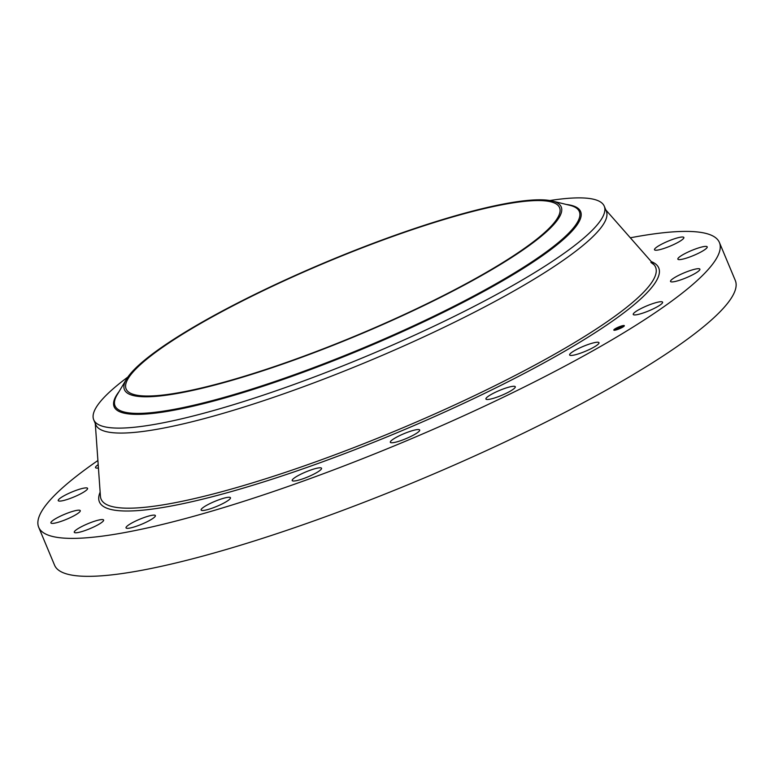 <?xml version="1.0" encoding="UTF-8"?>
<svg xmlns="http://www.w3.org/2000/svg" width="774" height="774" viewBox="0 0 774 774"><rect width="100%" height="100%" fill="white"/><g stroke="black" fill="none" stroke-linecap="round" stroke-linejoin="round"><path stroke-width="1.16" d="M581.226 347.255A15.915 2.68 157.3 0 1 598.989 342.698A15.915 2.68 157.3 0 1 587.389 350.428A15.915 2.68 157.3 0 1 569.635 354.985A15.915 2.68 157.3 0 1 581.226 347.255M630.326 237.802A368.937 62.162 157.3 0 1 712.709 235.886A368.937 62.162 157.3 0 1 719.423 242.523L735.3 280.469A368.937 62.162 157.3 0 1 442.767 470.06A368.937 62.162 157.3 0 1 61.291 571.851A368.937 62.162 157.3 0 1 54.577 565.223L38.7 527.268A368.937 62.162 157.3 0 1 97.901 460.52M719.423 242.523A368.937 62.162 157.3 0 1 426.89 432.105A368.937 62.162 157.3 0 1 45.414 533.905A368.937 62.162 157.3 0 1 38.7 527.268M130.39 393.173A234.919 39.58 157.3 0 1 126.114 388.954A234.919 39.58 157.3 0 1 312.386 268.239A234.919 39.58 157.3 0 1 555.287 203.417A234.919 39.58 157.3 0 1 559.563 207.635A234.919 39.58 157.3 0 1 373.291 328.36A234.919 39.58 157.3 0 1 130.39 393.173M419.943 226.743A236.738 39.89 -22.7 0 0 126.491 379.163A236.738 39.89 -22.7 0 0 265.734 369.846A236.738 39.89 -22.7 0 0 492.545 269.217A236.738 39.89 -22.7 0 0 552.317 201.037A236.738 39.89 -22.7 0 0 419.943 226.743M604.262 206.213A276.705 46.624 -22.7 0 1 258.864 396.627A276.705 46.624 157.3 0 1 98.753 424.752A276.705 46.624 -22.7 0 1 93.712 419.779L95.782 424.733A276.705 46.624 157.3 0 0 100.823 429.705A276.705 46.624 157.3 0 0 386.932 353.36A276.705 46.624 157.3 0 0 606.332 211.167L604.262 206.213A276.705 46.624 -22.7 0 0 599.221 201.24A276.705 46.624 157.3 0 0 549.84 200.534M127.874 377.044A276.705 46.624 -22.7 0 0 93.712 419.779M410.975 431.089A15.915 2.68 157.3 0 1 419.682 430.015A15.915 2.68 157.3 0 1 399.045 441.219A15.915 2.68 157.3 0 1 390.328 442.293A15.915 2.68 157.3 0 1 410.975 431.089M316.701 468.27A15.915 2.68 157.3 0 1 321.549 468.26A15.915 2.68 157.3 0 1 313.335 474.394A15.915 2.68 157.3 0 1 297.042 480.538A15.915 2.68 157.3 0 1 292.195 480.538A15.915 2.68 157.3 0 1 300.409 474.414A15.915 2.68 157.3 0 1 316.701 468.27M228.523 497.285A15.915 2.68 157.3 0 1 230.478 497.75A15.915 2.68 157.3 0 1 220.116 504.909A15.915 2.68 157.3 0 1 203.059 510.492A15.915 2.68 157.3 0 1 201.114 510.027A15.915 2.68 157.3 0 1 211.476 502.858A15.915 2.68 157.3 0 1 228.523 497.285M155.09 515.3A15.915 2.68 157.3 0 1 155.381 515.59A15.915 2.68 157.3 0 1 142.764 523.766A15.915 2.68 157.3 0 1 126.317 528.149A15.915 2.68 157.3 0 1 126.027 527.868A15.915 2.68 157.3 0 1 138.643 519.693A15.915 2.68 157.3 0 1 155.09 515.3M103.581 520.554A15.915 2.68 157.3 0 1 88.7 529.164A15.915 2.68 157.3 0 1 74.265 532.309A15.915 2.68 157.3 0 1 74.304 531.786A15.915 2.68 157.3 0 1 89.184 523.176A15.915 2.68 157.3 0 1 103.619 520.031A15.915 2.68 157.3 0 1 103.581 520.554M654.543 249.238A15.915 2.68 157.3 0 1 669.423 240.627A15.915 2.68 157.3 0 1 683.858 237.483A15.915 2.68 157.3 0 1 683.819 238.005A15.915 2.68 157.3 0 1 668.939 246.616A15.915 2.68 157.3 0 1 654.504 249.76A15.915 2.68 157.3 0 1 654.543 249.238M79.035 512.523A15.915 2.68 157.3 0 1 63.042 520.67A15.915 2.68 157.3 0 1 50.91 522.924A15.915 2.68 157.3 0 1 52.129 521.047A15.915 2.68 157.3 0 1 68.122 512.901A15.915 2.68 157.3 0 1 80.264 510.646A15.915 2.68 157.3 0 1 79.035 512.523M679.088 257.268A15.915 2.68 157.3 0 1 695.081 249.122A15.915 2.68 157.3 0 1 707.213 246.867A15.915 2.68 157.3 0 1 705.994 248.744A15.915 2.68 157.3 0 1 690.002 256.891A15.915 2.68 157.3 0 1 677.86 259.145A15.915 2.68 157.3 0 1 679.088 257.268M83.863 492.003A15.915 2.68 157.3 0 1 68.131 499.162A15.915 2.68 157.3 0 1 58.234 500.633A15.915 2.68 157.3 0 1 61.959 496.985A15.915 2.68 157.3 0 1 77.69 489.816A15.915 2.68 157.3 0 1 87.588 488.346A15.915 2.68 157.3 0 1 83.863 492.003M674.27 277.789A15.915 2.68 157.3 0 1 689.992 270.629A15.915 2.68 157.3 0 1 699.889 269.159A15.915 2.68 157.3 0 1 696.165 272.806A15.915 2.68 157.3 0 1 680.443 279.975A15.915 2.68 157.3 0 1 670.536 281.446A15.915 2.68 157.3 0 1 674.27 277.789M98.433 467.97A15.915 2.68 157.3 0 1 95.521 467.602A15.915 2.68 157.3 0 1 98.192 464.652M640.543 308.797A15.915 2.68 157.3 0 1 662.602 302.189A15.915 2.68 157.3 0 1 655.297 307.849A15.915 2.68 157.3 0 1 633.248 314.467A15.915 2.68 157.3 0 1 640.543 308.797M502.123 389.39A15.915 2.68 157.3 0 1 515.291 386.748A15.915 2.68 157.3 0 1 499.095 396.385A15.915 2.68 157.3 0 1 485.927 399.026A15.915 2.68 157.3 0 1 502.123 389.39M615.659 330.053A5.708 0.958 157.3 0 1 613.801 330.082A5.708 0.958 157.3 0 1 616.684 327.915A5.708 0.958 157.3 0 1 622.48 325.709A5.708 0.958 157.3 0 1 624.337 325.68A5.708 0.958 157.3 0 1 621.454 327.847A5.708 0.958 157.3 0 1 615.659 330.053M615.243 329.114A5.708 0.958 -22.7 0 0 614.227 329.859M614.179 330.304L614.691 329.724L614.053 329.995A5.708 0.958 -22.7 0 0 613.956 330.208M623.815 325.825A5.708 0.958 -22.7 0 0 622.635 326.018M623.031 326.967A4.499 0.755 -22.7 0 0 623.351 326.464L623.215 326.144A4.499 0.755 157.3 0 1 620.951 327.857A4.499 0.755 157.3 0 1 616.385 329.598A4.499 0.755 157.3 0 1 614.924 329.618A4.499 0.755 157.3 0 1 617.188 327.915A4.499 0.755 157.3 0 1 621.754 326.173A4.499 0.755 157.3 0 1 623.215 326.144M614.924 329.618L615.059 329.927A4.499 0.755 -22.7 0 0 615.64 330.063M617.865 328.166L619.548 328.002L616.094 329.298L617.884 328.302M617.546 328.476L619.868 327.857L617.546 328.486M618 328.079L620.932 327.112L618 328.079M618.842 327.644L619.568 327.47L618.842 327.644M619.935 327.141L620.7 326.957L619.945 327.15M621.164 327.005L620.351 327.528L621.174 327.025M615.678 328.602L615.156 328.873L615.678 328.602M622.325 325.806L621.803 326.077L622.325 325.806M618.89 326.976L618.358 327.247L618.89 326.976M622.876 326.899L622.354 327.16L622.876 326.899M623.979 325.767L623.457 326.038L623.979 325.767M615.814 329.956L616.336 329.695L615.814 329.956M619.258 328.786L619.781 328.515L619.277 328.834M126.491 379.163L117.222 394.653A251.647 42.396 -22.7 0 0 265.23 384.755A251.647 42.396 -22.7 0 0 506.322 277.789A251.647 42.396 -22.7 0 0 569.857 205.313L552.317 201.037M119.07 391.567A252.827 42.599 -22.7 0 0 265.037 385.587A252.827 42.599 -22.7 0 0 512.591 274.954A252.827 42.599 -22.7 0 0 566.365 204.462M605.819 209.948L654.03 264.737A300.515 50.639 157.3 0 1 654.03 264.737L654.03 264.737A300.515 50.639 157.3 0 1 425.09 418.231A300.515 50.639 157.3 0 1 106.57 504.542A300.515 50.639 157.3 0 1 100.436 496.308L95.279 423.513M651.253 261.583A303.147 51.074 157.3 0 1 653.208 262.463A303.147 51.074 157.3 0 1 437.755 415.164A303.147 51.074 157.3 0 1 104.916 507.328A303.147 51.074 157.3 0 1 100.146 492.119M650.886 262.405L654.03 264.737"/></g></svg>
